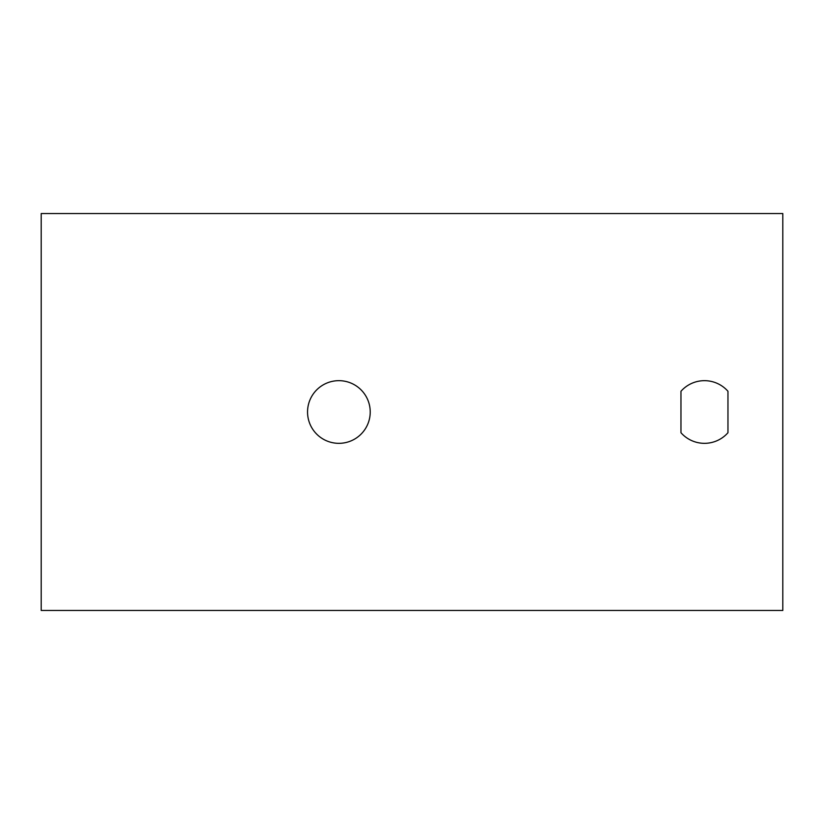 <?xml version="1.0" encoding="UTF-8"?>
<svg xmlns="http://www.w3.org/2000/svg" width="824" height="824" viewBox="0 0 824 824"><rect width="100%" height="100%" fill="white"/><g stroke="black" fill="none" stroke-linecap="round" stroke-linejoin="round"><path stroke-width="1.24" d="M680.964 432.724L680.964 391.276A31.333 31.333 0 0 1 727.963 391.276L727.963 432.724A31.333 31.333 0 0 1 680.964 432.724M338.88 380.667A31.333 31.333 0 0 1 370.223 412A31.333 31.333 0 0 1 338.88 443.333A31.333 31.333 0 0 1 307.548 412A31.333 31.333 0 0 1 338.88 380.667M41.2 610.46L782.8 610.46L782.8 213.54L41.2 213.54L41.2 610.46"/></g></svg>
